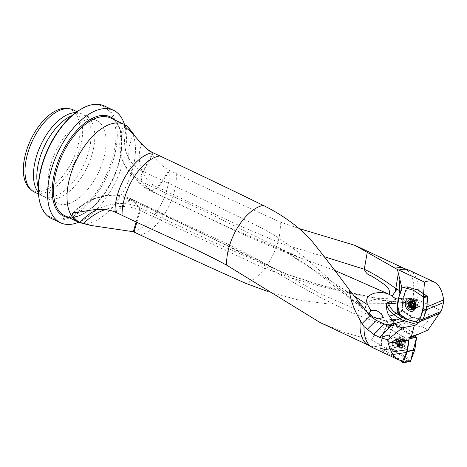 <?xml version="1.0" encoding="UTF-8"?>
<svg xmlns="http://www.w3.org/2000/svg" width="467" height="467" viewBox="0 0 467 467"><rect width="100%" height="100%" fill="white"/><g stroke="black" fill="none" stroke-linecap="round" stroke-linejoin="round"><path stroke-width="0.35" stroke-dasharray="2.33 1.75" d="M320.041 322.51L345.288 332.702L371.399 340.093L381.025 345.113A42.345 22.066 -64.9 0 1 368.93 345.446A42.345 22.066 -64.9 0 1 367.973 344.944M126.218 125.547A53.939 28.102 -64.9 0 1 130.293 176.374A53.939 28.102 -64.9 0 1 91.287 222.473A53.939 28.102 -64.9 0 1 80.598 222.87M134.298 135.529L141.495 144.285C151.95 152.236 157.793 164.577 169.171 170.292L176.234 173.601C210.956 190.443 245.607 206.583 280.188 222.018L299.3 228.597M403.879 268.344A42.345 22.066 -64.9 0 1 404.877 268.758A42.345 22.066 -64.9 0 1 412.84 298.15L417.422 299.651L441.478 310.748M268.198 291.659L297.794 299.837L328.64 303.982L387.914 303.638L407.335 297.771L412.84 298.15M402.484 302.254L404.947 302.324L403.879 302.307L410.324 304.315L409.302 303.387L404.953 302.324L405.986 302.336L387.914 303.638M422.472 319.72L425.84 310.006L426.429 307.152L427.264 296.504L417.691 290.13L407.504 287.228L403.71 298.185L402.811 310.502L412.308 316.824L422.472 319.72L422.04 320.391L418.333 322.563M413.464 290.27L417.632 289.768L427.264 296.504M402.665 361.061L380.138 350.028L387.733 349.047L389.7 335.02A1.465 1.074 76.8 0 1 389.782 334.687L393.932 323.672A1.465 1.074 76.8 0 1 394.597 323.024A1.465 1.074 76.8 0 1 395.018 323.036L395.444 323.275A1.465 1.074 76.8 0 1 396.028 324.583A2.563 1.886 -103.2 0 0 397.376 327.104L412.781 336.147A2.563 1.886 -103.2 0 0 413.937 336.351A2.563 1.886 -103.2 0 0 414.392 336.152L416.541 335.078M381.025 345.113L384.942 347.6A42.789 22.293 -64.9 0 1 372.981 347.827M384.942 347.6L387.733 349.047M371.399 340.093C375.118 333.292 380.045 328.575 386.186 325.943L386.775 325.657C388.509 324.285 388.293 322.884 386.11 321.454L385.304 320.677L389.723 319.405L393.5 319.451C398.211 319.539 402.682 320.736 406.932 323.041L413.744 325.423L422.46 326.853L427.924 330.058M414.865 335.755L407.177 337.46A1.465 1.074 76.8 0 1 407.714 337.063A1.465 1.074 76.8 0 1 408.38 337.18L409.185 337.659M409.302 270.346A42.789 22.293 -64.9 0 1 417.422 299.651M66.962 108.426A44.698 23.286 -64.9 0 1 72.782 159.854A44.698 23.286 -64.9 0 1 29.526 188.277M73.097 109.821A45.433 23.671 -64.9 0 1 75.245 161.01A45.433 23.671 -64.9 0 1 34.529 192.1M75.753 112.588A45.433 23.671 -64.9 0 1 80.779 113.458A45.433 23.671 -64.9 0 1 81.573 113.796A45.433 23.671 -64.9 0 1 83.727 164.985A45.433 23.671 -64.9 0 1 43.011 196.076A45.433 23.671 -64.9 0 1 42.234 195.679A45.433 23.671 -64.9 0 1 38.352 192.369M71.947 115.653A45.708 23.817 -64.9 0 1 74.247 114.824A45.708 23.817 -64.9 0 1 84.422 114.864A45.708 23.817 -64.9 0 1 85.227 115.203A45.708 23.817 -64.9 0 1 87.387 166.701A45.708 23.817 -64.9 0 1 46.426 197.979A45.708 23.817 -64.9 0 1 45.649 197.582A45.708 23.817 -64.9 0 1 38.276 187.483M85.554 120.124A45.708 23.817 -64.9 0 1 96.529 120.504A45.708 23.817 -64.9 0 1 98.695 172.002A45.708 23.817 -64.9 0 1 57.727 203.279A45.708 23.817 -64.9 0 1 51.866 161.016A45.708 23.817 -64.9 0 1 85.554 120.124M80.085 109.692A61.253 31.914 -64.9 0 1 88.415 105.921A61.253 31.914 -64.9 0 1 115.641 141.927A61.253 31.914 -64.9 0 1 78.018 211.551A61.253 31.914 -64.9 0 1 38.895 197.553M104.223 105.933A62.169 32.392 -64.9 0 1 107.165 175.971A62.169 32.392 -64.9 0 1 51.452 218.515M124.502 124.531A62.169 32.392 -64.9 0 1 116.353 180.274A62.169 32.392 -64.9 0 1 78.719 222.199M410.324 304.315L421.392 307.058L426.517 310.532L429.01 315.739L427.55 321.769L422.46 326.853M380.138 350.028L381.988 336.83A1.465 1.074 76.8 0 1 382.07 336.503L386.221 325.481A1.465 1.074 76.8 0 1 386.886 324.834A1.465 1.074 76.8 0 1 388.316 326.392A2.563 1.886 -103.2 0 0 389.665 328.914L405.07 337.956A2.563 1.886 -103.2 0 0 406.226 338.161A2.563 1.886 -103.2 0 0 407.177 337.46A2.563 1.886 76.8 0 1 406.226 338.161A2.563 1.886 76.8 0 1 405.07 337.956L389.665 328.914A2.563 1.886 76.8 0 1 388.667 327.787L386.355 326.515L382.502 336.754L380.798 348.633C380.909 350.145 381.492 350.705 382.561 350.332L388.731 349.135L386.337 349.783L387.709 347.506L389.846 348.756A2.563 1.886 76.8 0 1 390.622 348.277A2.563 1.886 76.8 0 1 391.784 348.481L407.183 357.524A2.563 1.886 76.8 0 1 408.532 360.045A1.465 1.074 -103.2 0 0 409.968 361.604M397.353 345.463A3.654 2.691 -103.2 0 0 395.508 340.828A3.654 2.691 -103.2 0 0 393.856 340.536A3.654 2.691 -103.2 0 0 392.07 344.71A3.654 2.691 -103.2 0 0 395.526 347.658A3.654 2.691 -103.2 0 0 397.353 345.463M411.707 317.391L402.309 311.133L397.499 312.779L402.7 310.999L412.052 317.227L407.44 319.399L412.034 317.542L407.767 319.556L412.379 317.379L422.407 320.239L418.432 322.592M417.632 289.768L417.691 290.13M412.53 302.318A3.199 2.475 73.2 0 1 414.071 300.415A3.199 2.475 73.2 0 1 417.37 302.762A3.199 2.475 73.2 0 1 415.928 306.539A3.199 2.475 73.2 0 1 414.41 306.399A3.199 2.475 73.2 0 1 412.53 302.318M422.04 320.391L412.034 317.542M411.876 317.472L412.308 316.824M401.684 288.758L401.351 291.192L398.287 299.008L398.012 300.789M398.123 299.207L403.266 298.191L402.385 310.316L397.183 312.096L401.994 310.45L402.887 298.267L398.258 299.178M402.426 287.065L413.33 290.083L423.522 296.796L413.353 290.089L402.426 287.065L407.23 286.744L417.305 289.616L413.137 290.118M398.421 298.775L402.963 297.876L406.716 287.036L402.175 287.345L407.084 287.012L403.348 297.806L398.205 298.822M401.994 310.45L402.157 310.806L402.811 310.502M402.157 310.806L402.309 311.133M402.963 297.876L403.71 298.185M407.23 286.744L407.504 287.228M386.11 321.454L385.719 325.108L386.775 325.657M386.11 325.435L386.186 325.943M115.693 212.327L130.194 199.8C171.494 218.463 212.619 238.269 253.575 259.214C293.743 282.208 337.927 310.666 385.719 325.108M385.97 321.331L373.355 316.883L320.315 293.801L270.23 266.383L132.371 199.491L140.001 207.716L212.608 241.754L287.573 274.468L331.815 288.553L375.521 299.388L379.128 298.658C339.089 291.571 293.241 281.391 254.299 263.668L139.522 210.278A50.115 41.855 -42.9 0 0 105.484 209.455M385.304 320.677L382.899 320.28M403.879 302.307L397.89 302.032C391.784 301.886 385.339 301.063 378.55 299.575M397.89 302.032L378.544 299.569C377.733 298.933 377.926 298.629 379.128 298.658L378.883 298.67C392.922 297.993 407.09 300.783 421.392 307.058M409.804 304.046L412.834 304.659M287.573 274.468L316.392 284.17L350.063 292.517L379.128 298.658M373.355 316.883C368.877 314.554 366.233 311.407 365.422 307.438C365.912 302.984 369.28 300.299 375.521 299.388M169.807 170.589L158.103 187.512L241.515 226.629L283.358 244.229L324.378 256.745M360.314 303.924L356.216 301.215L363.524 308.938C326.357 278.805 299.475 247.574 261.911 228.235C223.144 208.912 183.636 190.057 143.392 171.663L142.756 171.36C127.584 164.571 120.661 145.973 126.785 128.431M399.933 293.813L400.044 295.307M401.351 291.192L400.896 291.04M364.085 309.446L363.524 308.938M334.582 270.329L301.308 258.28L225.759 226.016L149.866 190.425L138.43 182.072L131.747 171.949L128.553 159.866L129.079 146.755L133.235 133.65M133.299 231.725A42.789 22.293 -64.9 0 0 134.251 231.463A42.789 22.293 -64.9 0 0 169.171 170.292L157.467 187.214L158.103 187.512L151.314 191.318L142.598 182.206L211.919 214.697L279.873 248.339L353.402 295.506M410.814 309.218A5.213 4.028 -106.8 0 0 413.283 309.44A5.213 4.028 -106.8 0 0 415.554 307.181A5.213 4.028 -106.8 0 0 413.412 300.088A5.213 4.028 -106.8 0 0 410.259 299.47A5.213 4.028 -106.8 0 0 407.638 304.075A5.213 4.028 -106.8 0 0 410.814 309.218M412.501 306.463A2.358 1.821 -106.8 0 0 413.995 306.013L414.69 305.844L414.427 303.859A2.358 1.821 73.2 0 1 413.995 306.013L413.768 306.667L412.139 307.158M411.299 302.347A2.358 1.821 73.2 0 1 413.067 302.038A2.358 1.821 73.2 0 1 414.427 303.859L414.486 303.124L413.75 301.951L413.067 302.038L411.847 301.238L411.299 302.347M413.172 305.004L414.807 304.507M413.114 306.229L414.544 305.797M412.851 303.62L414.486 303.124M413.645 302.061L412.198 302.499L413.669 302.038M410.937 302.015L412.571 301.524M410.942 302.604L410.365 302.779M410.872 301.916L411.497 301.723M409.086 303.083L410.721 302.593M412.454 306.515L413.418 307.152L413.768 306.667M409.962 306.848L411.596 306.352L409.997 306.819M412.163 307.029L412.694 306.866M400.896 340.875L402.752 340.414L401.766 339.795L399.997 340.209L400.441 340.764L402.922 340.297L403.506 340.7L404.008 343.718A3.065 2.259 -103.2 0 0 403.506 340.7A3.065 2.259 -103.2 0 0 401.305 339.404A3.065 2.259 -103.2 0 0 399.606 341.132A3.065 2.259 -103.2 0 0 400.114 344.15A3.065 2.259 -103.2 0 0 402.315 345.44A3.065 2.259 -103.2 0 0 404.008 343.718L401.112 344.786A2.358 1.74 -103.2 0 0 401.643 342.679L401.97 343.35L401.789 344.669L401.439 344.582M402.881 337.793A5.213 3.835 76.8 0 1 405.636 343.14A5.213 3.835 76.8 0 1 402.904 347.518A5.213 3.835 76.8 0 1 397.977 343.327A5.213 3.835 76.8 0 1 400.523 337.372A5.213 3.835 76.8 0 1 402.881 337.793M402.017 337.997A5.213 3.835 76.8 0 1 404.766 343.344A5.213 3.835 76.8 0 1 402.034 347.722A5.213 3.835 76.8 0 1 399.431 347.15A5.213 3.835 76.8 0 1 397.575 339.252A5.213 3.835 76.8 0 1 399.653 337.577A5.213 3.835 76.8 0 1 402.017 337.997M395.835 341.138A3.199 2.353 76.8 0 1 397.522 344.424A3.199 2.353 76.8 0 1 395.847 347.109A3.199 2.353 76.8 0 1 392.823 344.535A3.199 2.353 76.8 0 1 394.382 340.881A3.199 2.353 76.8 0 1 395.835 341.138M395.759 340.77A3.654 2.691 76.8 0 1 397.691 344.523A3.654 2.691 76.8 0 1 395.777 347.6A3.654 2.691 76.8 0 1 392.321 344.652A3.654 2.691 76.8 0 1 394.107 340.478A3.654 2.691 76.8 0 1 395.759 340.77M401.766 339.795L401.211 339.421L399.314 339.871L399.997 340.209M401.305 339.404L399.606 341.132L400.114 344.15L400.633 344.459L398.725 345.014L398.182 343.064A2.358 1.74 -103.2 0 0 399.384 344.979A2.358 1.74 -103.2 0 0 401.112 344.786L400.511 345.872L398.923 344.862M399.629 341.972L397.855 342.387L398.036 341.068L399.945 340.706L399.606 341.132M398.386 341.155L400.067 340.758L398.707 340.957A2.358 1.74 -103.2 0 0 398.182 343.064L397.855 342.387M398.106 343.765L399.863 343.368L398.088 343.788M398.725 345.014L400.575 344.564L398.806 344.932M398.83 344.915L400.587 344.5L402.315 345.44L402.636 344.996L400.861 345.382M402.315 345.44L402.636 344.996L400.867 345.417M401.789 344.669L403.628 344.237L401.649 344.617M401.626 344.599L403.383 344.191L402.618 344.967M400.721 339.947L398.964 340.361L398.707 340.957A2.358 1.74 -103.2 0 1 400.441 340.764A2.358 1.74 76.8 0 1 401.643 342.679L401.737 341.955L403.506 341.54M403.739 342.936L401.97 343.35M401.602 345.113L399.828 345.533M400.733 339.906L398.958 340.326L399.314 339.871M401.095 340.729L401.737 341.955M427.305 295.955L417.953 289.727L413.68 290.24M413.353 290.089L417.626 289.575L407.592 286.715L402.688 287.053M415.893 299.049A4.845 3.748 -106.8 0 0 411.31 304.169A4.845 3.748 -106.8 0 0 417.796 307.21A4.845 3.748 -106.8 0 0 415.893 299.049M403.266 298.191L403.348 297.806M407.084 287.012L407.592 286.715M417.626 289.575L417.953 289.727M422.723 320.204L422.407 320.239M412.379 317.379L412.052 317.227M402.7 310.999L402.385 310.316M415.461 299.651A4.296 3.322 73.2 0 1 418.076 303.889A4.296 3.322 73.2 0 1 415.91 307.689A4.296 3.322 73.2 0 1 411.491 304.542A4.296 3.322 73.2 0 1 413.423 299.464A4.296 3.322 73.2 0 1 415.461 299.651M412.793 300.456A4.296 3.322 -106.8 0 0 410.756 300.275A4.296 3.322 -106.8 0 0 408.823 305.348A4.296 3.322 -106.8 0 0 413.248 308.5A4.296 3.322 -106.8 0 0 415.408 304.694A4.296 3.322 -106.8 0 0 412.793 300.456M400.663 348.306A6.672 4.915 -103.2 0 0 407.061 341.797A6.672 4.915 -103.2 0 0 398.76 336.923A6.672 4.915 -103.2 0 0 400.663 348.306M409.092 338.213A1.465 1.074 -103.2 0 0 407.714 337.063A1.465 1.074 -103.2 0 0 407.177 337.46L414.474 335.931A2.563 1.886 76.8 0 1 413.698 336.403A2.563 1.886 76.8 0 1 412.536 336.199L397.137 327.163A2.563 1.886 76.8 0 1 395.788 324.641L395.222 323.345L394.504 323.053L393.874 323.397L389.542 334.746L387.715 347.506M386.337 349.777L382.561 350.332A2.563 1.886 76.8 0 1 383.15 350.034A2.563 1.886 76.8 0 1 384.312 350.238L399.711 359.281A2.563 1.886 76.8 0 1 400.82 360.652M410.621 360.979L389.846 348.756L388.731 349.135M393.191 350.057A6.672 4.915 76.8 0 1 391.288 338.68A6.672 4.915 76.8 0 1 399.589 343.549A6.672 4.915 76.8 0 1 393.191 350.057M388.748 326.9L389.63 324.904L387.044 325.896L388.748 326.9L388.667 327.787M388.737 326.947L395.788 324.641M386.384 326.445L387.044 325.896M413.172 336.053L410.44 336.421C409.273 336.736 409.682 336.97 411.672 337.133M401.03 361.464L402.531 361.452C407.148 361.47 408.718 361.732 407.242 362.24M395.292 347.571A4.296 3.164 -103.2 0 0 397.242 347.909A4.296 3.164 -103.2 0 0 399.338 343.006A4.296 3.164 -103.2 0 0 395.275 339.544A4.296 3.164 -103.2 0 0 393.027 343.157A4.296 3.164 -103.2 0 0 395.292 347.571M399.629 346.549A4.296 3.164 76.8 0 1 397.364 342.142A4.296 3.164 76.8 0 1 399.612 338.528A4.296 3.164 76.8 0 1 403.675 341.984A4.296 3.164 76.8 0 1 401.579 346.893A4.296 3.164 76.8 0 1 399.629 346.549M389.846 348.756L387.715 347.506L389.694 334.343L394.44 323.065L413.283 336.438M280.188 222.018A42.345 22.066 -64.9 0 1 245.619 283.282M176.234 173.601A42.789 22.293 -64.9 0 1 140.363 235.035M403.021 302.371L407.335 297.771M422.635 319.206L423.271 318.938M426.447 309.755L425.84 310.006M426.429 307.152L426.867 306.971M421.362 321.01L420.031 321.57M385.754 321.15L391.206 321.804A16.456 12.113 76.8 0 1 395.018 323.036M395.444 323.275A16.456 12.113 76.8 0 1 398.871 326.077A20.116 14.804 -103.2 0 0 403.021 329.48L414.392 336.152M416.943 334.786L404.638 327.565L413.744 325.423M403.021 329.48A1.827 1.016 -59.6 0 1 404.638 327.565A18.283 13.461 76.8 0 1 400.861 324.466A18.283 13.461 -103.2 0 0 392.344 319.726L393.5 319.451M398.871 326.077A1.827 0.753 -42.5 0 1 400.861 324.466L406.932 323.041M391.206 321.804A1.827 1.197 -83.1 0 1 392.344 319.726L389.723 319.405M77.791 216.151A53.939 28.102 115.1 0 0 117.544 167.892A53.939 28.102 115.1 0 0 110.621 118.017C120.661 123.65 123.749 136.913 119.891 157.811C114.678 183.875 94.246 211.656 77.359 216.11C72.601 217.517 68.427 217.383 64.831 215.701A53.939 28.102 115.1 0 0 77.791 216.151M114.619 119.891A54.855 28.58 -64.9 0 1 115.653 172.241A54.855 28.58 -64.9 0 1 76.915 216.653A54.855 28.58 -64.9 0 1 68.83 217.575M409.302 303.387L413.914 298.46M396.028 324.583L388.316 326.392M393.932 323.672L386.221 325.481M389.782 334.687L382.07 336.503M389.7 335.02L381.988 336.83M415.385 335.534L408.38 337.18M136.154 221.872L139.522 210.278L139.294 207.383L131.665 199.164L129.487 199.467L130.194 199.8L132.371 199.491L131.665 199.164A52.018 43.443 -42.9 0 0 73.681 212.736M270.23 266.383L252.378 256.745L225.678 243.173L132.371 199.491M136.86 222.204L140.228 210.605L140.001 207.716L139.294 207.383A52.018 43.443 -42.9 0 0 96.856 209.595M73.407 212.765A50.115 41.855 -42.9 0 1 129.487 199.467L114.987 212M131.665 199.164L131.35 198.93C113.388 190.139 87.989 196.455 72.432 213.168M153.427 152.942L143.392 171.663C141.168 176.275 140.9 179.795 142.598 182.206L150.672 191.021C145.879 188.744 141.787 185.767 138.401 182.095L130.497 173.578L123.895 163.578L120.644 151.454L121.081 138.588L124.753 126.405M152.791 152.645L142.756 171.36C140.526 175.977 140.263 179.491 141.962 181.908L130.497 173.578L127.976 170.572C123.883 165.108 121.297 158.908 120.229 151.973C118.927 142.908 120.194 133.895 124.029 124.946M279.873 248.339L301.308 258.28L288.244 253.383L270.06 246.144L241.731 233.716L150.672 191.021L157.467 187.214C142.791 181.441 135.074 160.701 141.495 144.285M373.244 316.924A14.886 12.451 136.3 0 1 370.325 314.77A14.886 12.451 136.3 0 1 370.173 314.606M412.694 307.344A3.689 2.855 -106.8 0 0 416.05 305.903A3.689 2.855 -106.8 0 0 414.533 300.876A3.689 2.855 -106.8 0 0 410.592 302.347A3.689 2.855 -106.8 0 0 412.694 307.344M413.89 306.556A3.199 2.475 73.2 0 1 411.947 303.404A3.199 2.475 73.2 0 1 413.558 300.573A3.199 2.475 73.2 0 1 416.85 302.92A3.199 2.475 73.2 0 1 415.408 306.696A3.199 2.475 73.2 0 1 413.89 306.556M413.155 304.986L414.778 304.49M412.846 303.638L414.462 303.147M413.132 306.206L414.515 305.786M412.139 307.117L413.762 306.626M410.96 302.05L412.577 301.559M409.127 303.095L410.75 302.604M410.902 301.945L411.503 301.758M412.174 306.988L412.682 306.831M402.548 339.486A3.292 2.423 76.8 0 1 403.488 345.095A3.292 2.423 76.8 0 1 399.396 342.696A3.292 2.423 76.8 0 1 402.548 339.486M399.939 339.76A3.689 2.714 76.8 0 1 401.731 344.722A3.689 2.714 76.8 0 1 398.106 346.245A3.689 2.714 76.8 0 1 396.792 340.653A3.689 2.714 76.8 0 1 399.939 339.76M398.62 340.484A3.199 2.353 -103.2 0 0 397.172 340.227A3.199 2.353 -103.2 0 0 395.613 343.881A3.199 2.353 -103.2 0 0 398.637 346.456A3.199 2.353 -103.2 0 0 400.312 343.765A3.199 2.353 -103.2 0 0 398.62 340.484M403.698 342.924L401.941 343.338M403.476 341.564L401.713 341.978M401.579 345.084L399.822 345.492M399.641 341.99L397.878 342.404M401.76 339.83L400.003 340.245M380.798 348.633L387.709 347.506M384.312 350.238L391.784 348.481M386.355 326.515L393.693 323.724M382.502 336.754L389.542 334.746M402.531 361.452L408.532 360.045M399.711 359.281L407.183 357.524M382.42 337.081L389.46 335.078M368.44 345.218L368.93 345.446M404.387 268.531L404.877 268.758M81.573 113.796L77.032 111.666M43.011 196.076L38.463 193.945M42.234 195.679L45.649 197.582M80.779 113.458L84.422 114.864M96.529 120.504L85.227 115.203M57.727 203.279L46.426 197.979M386.886 324.834L394.597 323.024M410.44 336.421L415.939 335.131M407.125 286.72L402.309 287.053M287.497 274.444L270.51 266.534M132.056 199.263L131.35 198.93M356.216 301.215L369.882 315.756M378.433 318.827C375.258 318.406 372.555 317.052 370.325 314.77L370.062 314.495M366.665 311.594L311.162 267.988L290.999 254.748L279.832 248.304M414.071 300.415L413.558 300.573L414.533 300.876L413.412 300.088M415.928 306.539L415.408 306.696L416.05 305.903L415.554 307.181M414.69 305.844L412.997 306.352M414.322 305.786L412.77 306.253M411.97 302.593L413.552 302.114M412.069 302.458L413.75 301.951M410.096 301.764L411.847 301.238M408.882 303.06L410.575 302.546M409.828 306.947L411.515 306.44M411.672 307.683L413.418 307.152M402.034 347.722L402.904 347.518M399.653 337.577L400.523 337.372M395.847 347.109L398.637 346.456L398.106 346.245L399.431 347.15M394.382 340.881L397.172 340.227L396.792 340.653L397.575 339.252M402.408 345.428L400.511 345.872M399.875 340.636L398.036 341.068M413.248 308.5L415.91 307.689M410.756 300.275L413.423 299.464M407.452 286.703L402.542 287.036M383.15 350.034L390.622 348.277M389.63 324.904L394.236 323.111M399.612 338.528L395.275 339.544M401.579 346.893L397.242 347.909"/><path stroke-width="0.7" d="M134.298 135.529L133.235 133.65L127.193 126.224L125.325 125.127L124.029 124.946L126.785 128.431C136.154 135.214 141.355 146.871 152.791 152.645L159.854 155.955C194.891 172.346 229.35 188.82 263.236 205.387C282.167 214.715 297.975 226.104 310.66 239.559C322.446 254.153 335.324 270.889 349.281 289.773L369.882 315.75L362.018 323.59L360.32 320.502C353.963 309.761 350.285 299.516 349.281 289.773M73.681 212.736A52.018 43.443 -42.9 0 0 72.309 214.16L72.432 213.168L73.407 212.765C84.159 212.246 100.317 205.883 114.987 212L122.056 215.316C156.924 232.163 191.785 246.395 226.658 265.145L320.041 322.51L368.44 345.218M418.333 322.563L416.891 324.495L414.299 325.522L411.141 337.361L409.185 337.659L407.236 349.695L406.448 352.439L402.665 361.061L398.52 359.8L372.981 347.827A42.789 22.293 -64.9 0 1 372.018 347.32L367.973 344.944A42.345 22.066 -64.9 0 1 360.32 320.502M91.468 225.555L80.598 222.87A53.939 28.102 -64.9 0 1 78.333 222.029A53.939 28.102 -64.9 0 1 75.782 161.261A53.939 28.102 -64.9 0 1 124.123 124.345A53.939 28.102 -64.9 0 1 126.218 125.547L127.193 126.224M72.309 214.16C73.897 217.926 76.442 220.669 79.939 222.385L91.474 225.543L133.299 231.725L136.154 221.872M398.8 270.06L424.485 282.097L423.33 296.837L413.137 290.118L402.443 287.071L401.842 287.608L397.435 269.558L398.8 270.06A42.789 22.293 -64.9 0 1 408.292 269.932A42.789 22.293 -64.9 0 1 409.302 270.346L433.919 281.887C438.998 284.467 442.237 290.462 443.65 299.89L443.609 302.511L441.478 310.748L439.435 313.38L421.362 321.01M299.3 228.597L354.984 245.373L395.234 268.251A42.345 22.066 -64.9 0 1 403.879 268.344L408.292 269.932M133.299 231.725L140.363 235.035C174.792 251.316 209.876 267.398 245.619 283.282L268.198 291.659M424.485 282.097C427.895 280.632 431.041 280.562 433.919 281.887M423.33 296.837L427.025 296.02M398.52 359.8L394.434 356.794L391.428 352.077L388.17 343.309L387.657 339.789L379.478 337.349L373.501 334.232L364.015 326.544L362.018 323.59M372.018 347.32A42.789 22.293 -64.9 0 1 364.015 326.544M439.435 313.38L427.924 330.058L411.141 337.361M414.392 336.152L415 335.627M414.299 325.522L402.373 327.805L387.657 339.789M402.373 327.805L397.399 326.153L394.668 323.602L389.484 316.106C387.575 313.661 386.606 310.444 386.571 306.469L386.489 305.208C386.197 303.614 386.694 302.645 387.984 302.307C391.358 303.819 394.568 303.918 397.621 302.593L396.921 312.184L397.242 312.867L407.195 319.516L418.747 322.557L422.991 310.438L423.937 297.549L423.622 296.866L423.248 306.936L420.948 316.503L415.945 321.886L407.44 319.399L399.67 314.227L397.656 305.611L399.209 295.915L402.175 287.345L398.123 299.207L397.183 312.096L397.499 312.779L407.44 319.399M395.234 268.251L397.435 269.558M38.463 193.945L34.529 192.1A45.433 23.671 -64.9 0 1 31.283 189.9L29.526 188.277A44.698 23.286 -64.9 0 1 28.213 145.698A44.698 23.286 -64.9 0 1 59.928 109.126A44.698 23.286 -64.9 0 1 66.962 108.426L69.332 108.735A45.433 23.671 -64.9 0 1 73.097 109.821L77.032 111.666M31.283 189.9A45.433 23.671 -64.9 0 1 29.946 146.62A45.433 23.671 -64.9 0 1 62.187 109.447A45.433 23.671 -64.9 0 1 69.332 108.735M38.352 192.369A45.433 23.671 -64.9 0 1 39.117 148.862A45.433 23.671 -64.9 0 1 70.663 113.423A45.433 23.671 -64.9 0 1 75.753 112.588M38.276 187.483A45.708 23.817 -64.9 0 1 44.26 146.486A45.708 23.817 -64.9 0 1 71.947 115.653M78.719 222.199A62.169 32.392 -64.9 0 1 60.634 222.817L51.452 218.515A62.169 32.392 -64.9 0 1 39.035 198.417L38.895 197.553A61.253 31.914 -64.9 0 1 80.085 109.692L80.838 109.243A62.169 32.392 -64.9 0 1 89.29 105.414A62.169 32.392 -64.9 0 1 104.223 105.933L113.411 110.235A62.169 32.392 -64.9 0 1 124.502 124.531M39.035 198.417A62.169 32.392 -64.9 0 1 80.838 109.243M60.634 222.817A62.169 32.392 -64.9 0 1 52.66 165.341A62.169 32.392 -64.9 0 1 98.479 109.722A62.169 32.392 -64.9 0 1 113.411 110.235M418.123 322.691L407.195 319.516M397.399 326.153L391.212 325.651L383.909 323.859L376.279 320.35L370.325 316.136M398.012 300.789L397.621 302.593M401.842 287.608L401.684 288.758M324.378 256.745L364.272 269.226C375.001 274.415 385.514 280.871 395.8 288.583L398.298 273.545M367.249 252.396L364.26 269.29C365.731 272.874 367.943 274.999 370.891 275.658L378.48 280.311C382.403 283.918 390.967 286.58 389.297 294.397L389.291 294.438C384.948 292.465 379.823 292.097 373.915 293.323C367.272 295.675 365.194 299.516 367.681 304.828L370.751 310.386L376.612 310.537L381.358 313.766L383.302 317.467L378.439 318.815L373.244 316.924L364.085 309.446M400.896 291.04L399.227 290.492L399.933 293.813M398.287 299.008C396.15 299.09 394.119 298.039 392.192 295.868L397.038 289.161L399.227 290.492M392.192 295.868L389.291 294.438M369.304 313.55L370.751 310.386M399.209 290.439L399.816 279.786M395.158 291.513L395.8 288.583M389.297 294.397L334.582 270.329M353.402 295.506L367.681 304.828M411.672 307.683L413.254 305.832A3.065 2.37 73.2 0 1 411.579 307.706A3.065 2.37 73.2 0 1 409.209 306.597A3.065 2.37 73.2 0 1 408.514 303.614A3.065 2.37 73.2 0 1 410.189 301.74A3.065 2.37 73.2 0 1 412.559 302.855A3.065 2.37 73.2 0 1 413.254 305.832L412.851 303.62L412.069 302.458M410.008 309.458A5.213 4.028 -106.8 0 0 412.484 309.685A5.213 4.028 -106.8 0 0 414.824 303.532A5.213 4.028 -106.8 0 0 409.46 299.709A5.213 4.028 -106.8 0 0 406.839 304.321A5.213 4.028 -106.8 0 0 410.008 309.458M411.579 307.706L409.828 306.947M409.962 306.848L409.209 306.597L408.514 303.614L411.269 302.377A2.358 1.821 73.2 0 1 411.299 302.347L411.269 302.377A2.358 1.821 73.2 0 0 410.837 304.531L411.31 306.399M411.62 306.329L409.997 306.819M413.161 306.136L412.77 306.253L413.132 306.206M413.114 306.229L413.254 305.832M409.127 303.095L410.189 301.74L412.227 302.517M410.872 301.916L409.863 302.219L410.189 301.74M411.713 306.276L412.198 306.352A2.358 1.821 -106.8 0 0 412.501 306.463M412.454 306.515L412.198 306.352A2.358 1.821 73.2 0 1 410.837 304.531L410.458 303.883L408.823 304.379M410.365 302.779L410.458 303.883M409.145 305.757L410.779 305.26M411.059 307.362L412.163 307.029M422.991 310.438L426.733 308.769L427.62 296.638L423.937 297.549M418.946 322.3L422.921 319.942L426.657 309.154L422.915 310.824M423.622 296.866L427.305 295.955L427.62 296.638M426.733 308.769L426.657 309.154M422.921 319.942L418.747 322.557M411.789 298.722A6.672 5.16 73.2 0 1 414.41 309.965A6.672 5.16 73.2 0 1 405.479 305.78A6.672 5.16 73.2 0 1 411.789 298.722M414.474 335.931L416.605 337.18L414.859 349.608A1.465 1.074 -103.2 0 1 414.778 349.941L410.633 360.956A1.465 1.074 -103.2 0 1 409.968 361.604L403.161 362.713L401.03 361.464A2.563 1.886 76.8 0 0 400.82 360.652M410.633 360.956L403.161 362.713L407.306 351.692A1.465 1.074 -103.2 0 0 407.393 351.365L409.133 338.937A1.465 1.074 -103.2 0 0 409.092 338.213M411.672 337.133L416.605 337.18L409.133 338.937M413.283 336.438L414.474 335.931L416.605 337.18L410.621 360.979M226.658 265.145A42.345 22.066 -64.9 0 1 263.236 205.387M122.056 215.316A42.789 22.293 -64.9 0 1 159.854 155.955M114.987 212A42.789 22.293 -64.9 0 1 152.791 152.645M423.271 318.938L440.836 311.524M443.609 302.511L426.447 309.755M426.867 306.971L443.65 299.89M406.448 352.439L392.794 354.494M391.428 352.077L407.236 349.695M408.742 340.209L388.17 343.309M388.135 343.14L408.777 340.034M416.891 324.495L404.101 320.747A18.283 14.133 73.2 0 1 400.05 318.827L393.961 314.752A18.283 14.133 73.2 0 1 387.009 306.334L386.571 306.469M387.984 302.307L389.355 305.29L387.009 306.334L386.489 305.208M124.123 124.345L110.621 118.017A53.939 28.102 115.1 0 0 62.28 154.933A53.939 28.102 115.1 0 0 64.831 215.701L78.333 222.029M68.83 217.575A54.855 28.58 -64.9 0 1 61.142 154.396A54.855 28.58 -64.9 0 1 114.619 119.891M389.355 305.29A16.456 12.72 -106.8 0 0 395.619 312.861L401.702 316.935A1.827 0.846 123.8 0 1 400.05 318.827L392.671 321.062M395.619 312.861A1.827 0.846 123.8 0 1 393.961 314.752L389.484 316.106M401.702 316.935A16.456 12.72 -106.8 0 0 405.35 318.663A1.827 1.033 -73.7 0 1 404.101 320.747L394.668 323.602M405.35 318.663L406.407 318.979M383.909 323.859L373.501 334.232M376.279 320.35L367.155 329.445M391.212 325.651L379.478 337.349M134.006 232.052L136.86 222.204M96.856 209.595A52.018 43.443 -42.9 0 0 79.939 222.385M105.484 209.455A50.115 41.855 -42.9 0 0 83.441 223.576M124.753 126.405L125.325 125.127M370.173 314.606A14.886 12.451 136.3 0 1 369.28 313.485M395.818 288.431A14.757 7.676 -176.7 0 1 397.038 289.161M410.277 307.73A3.292 2.545 -106.8 0 0 413.388 304.251A3.292 2.545 -106.8 0 0 408.981 302.19A3.292 2.545 -106.8 0 0 410.277 307.73M409.88 302.254L410.902 301.945M409.18 305.733L410.802 305.243M408.864 304.385L410.487 303.894M411.065 307.321L412.174 306.988M407.306 351.692L414.778 349.941M407.393 351.365L414.859 349.608M354.984 245.368L404.387 268.531M410.259 299.47L409.46 299.709M413.283 309.44L412.484 309.685"/></g></svg>
